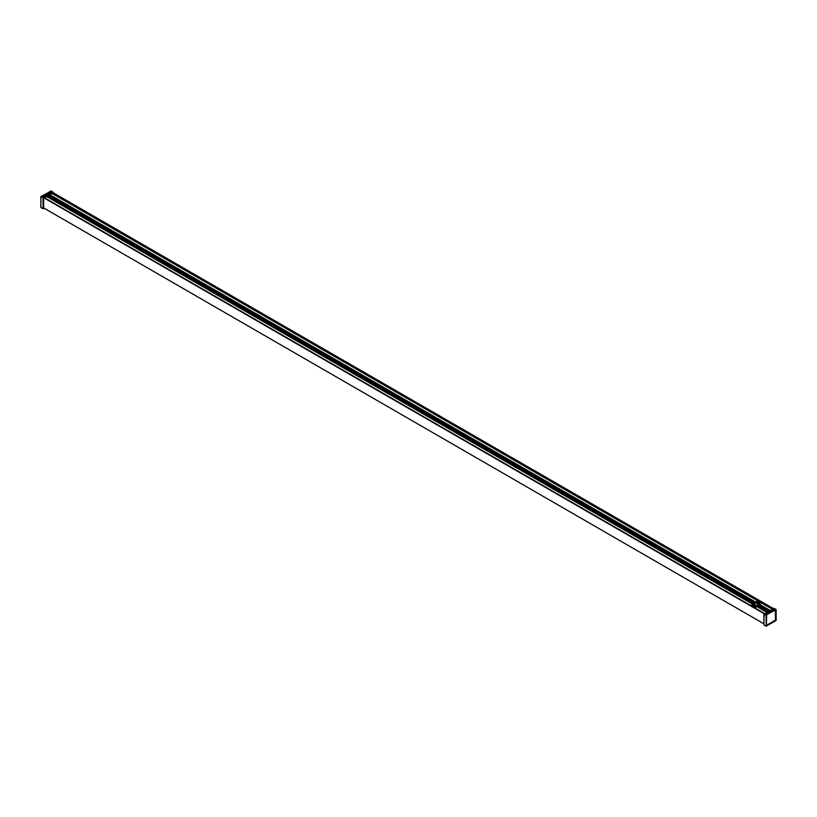 <?xml version="1.0" encoding="UTF-8"?>
<svg xmlns="http://www.w3.org/2000/svg" width="817" height="817" viewBox="0 0 817 817"><rect width="100%" height="100%" fill="white"/><g stroke="black" fill="none" stroke-linecap="round" stroke-linejoin="round"><path stroke-width="1.23" d="M752.202 602.19L46.293 194.589L45.721 194.916L751.742 602.538A4.912 2.839 180 0 1 752.171 602.129L752.038 602.834A4.912 2.839 180 0 1 753.499 601.996L753.305 601.475A4.912 2.839 180 0 1 754.009 601.23L754.448 601.863M79.811 212.777L299.451 339.586M78.401 213.145L79.586 213.788M298.532 340.24L299.716 340.883M738.915 593.305L753.254 601.588M518.785 466.221L738.425 593.03M737.506 593.673L738.691 594.327M517.375 466.578L518.56 467.232M48.111 195.62L48.601 194.742L47.396 193.997L47.989 193.609L754.224 601.353M44.578 197.816L46.722 196.57L751.558 603.528A4.912 2.839 180 0 1 753.294 602.221M751.558 603.528L751.742 602.538M769.757 612.28L759.024 606.091A4.912 2.839 180 0 1 758.319 606.337L757.89 607.184L767.214 612.566L767.572 611.851L769.553 612.137M771.452 611.3L760.586 605.029A4.912 2.839 180 0 1 760.157 605.438L760.29 605.918A4.912 2.839 180 0 1 759.606 606.398M754.162 601.241L47.989 193.609M772.77 609.176L52.257 193.2L51.287 191.709L774.751 609.4M765.927 614.282L44.026 197.489M43.638 207.865L43.638 197.612L42.586 196.734L766.05 614.425M755.623 602.354A2.533 1.46 -0 0 0 753.734 603.375A2.533 1.46 -0 0 0 754.377 604.815A2.533 1.46 -0 0 0 757.951 604.815A2.533 1.46 -0 0 0 758.38 603.079A2.533 1.46 -0 0 0 755.623 602.354M754.397 604.825A2.461 1.42 180 0 1 753.703 603.845A2.461 1.42 180 0 1 755.633 602.456A2.461 1.42 180 0 1 758.625 603.845A2.461 1.42 180 0 1 757.931 604.825M760.535 604.417A4.371 2.522 180 0 1 760.535 604.468A4.371 2.522 180 0 1 760.249 605.356M768.909 611.433L769.318 610.84L760.127 605.56A4.371 2.522 180 0 1 759.299 606.224M753.08 606.245L753.131 606.275A4.299 2.482 -0 0 0 753.131 606.275A4.299 2.482 -0 0 0 758.105 606.735A4.371 2.522 180 0 1 757.104 606.929A4.371 2.522 180 0 1 753.08 606.245A4.371 2.522 180 0 1 751.793 604.468A4.371 2.522 180 0 1 751.793 604.417M43.199 208.713L44.067 208.212L43.046 208.713L43.117 197.755L43.332 208.253L43.934 208.141M52.952 192.638L53.013 192.046L51.542 191.382L52.645 192.465M43.638 197.612L43.434 208.223L43.332 197.816M50.766 190.851L53.085 192.71L50.92 190.851M43.046 208.713L40.881 207.467L40.962 196.509L43.046 197.888L43.046 208.713L40.881 207.375M751.65 603.222L46.855 195.753L44.373 197.694M79.32 212.491L48.601 194.763L47.682 195.375M49.98 194.691L52.135 193.445M52.257 192.628L49.776 194.569M79.484 212.451L47.417 193.935L49.428 194.262M46.855 195.753L45.64 195.008L46.263 194.609L47.682 195.273M765.886 614.507L42.607 196.723M774.598 609.482L52.645 192.404M48.009 193.363L49.633 194.15M47.039 194.068L48.397 194.865M50.634 191.883L48.172 193.333M50.695 191.964L52.053 192.751M42.29 197.071L43.434 197.724M42.607 196.478L44.23 197.265M43.362 208.202L43.362 197.775L41.963 196.907M45.282 195.079L46.651 195.876M46.263 194.375L47.886 195.161M763.915 613.996L765.764 614.619L775.037 609.268L773.883 608.246L776.15 609.584L766.08 614.793L766.234 615.334L763.915 613.996M766.08 626.149L763.915 624.903L763.915 614.088L766.08 615.334L766.234 626.149L763.915 624.811M766.417 625.424L775.547 620.032M776.119 620.358L766.234 626.149L766.387 615.242L766.387 625.71L775.813 620.44L766.417 625.679L766.132 614.966L775.425 609.778M770.145 610.473L771.769 611.106M770.788 610.503L772.974 608.736L774.526 609.227M768.399 611.473L770.023 612.117M764.743 613.598L766.366 614.231M765.386 613.618L767.234 612.556L768.256 613.138M773.362 608.563L774.965 609.308M765.509 614.619L764.15 613.833L765.897 614.261M770.145 610.37L771.36 611.106L770.737 611.514L769.318 610.84M768.868 612.791L767.367 611.974M768.399 611.382L769.553 612.045M765.223 614.455L764.15 613.833M764.743 613.485L765.897 614.159M773.362 608.512L774.526 609.176M774.281 609.666L772.77 608.849M770.625 611.78L769.114 610.963M50.46 191.26L41.453 196.57M775.292 609.748L766.285 615.058M775.221 609.696L775.547 620.113M775.476 609.85L766.356 614.813M766.417 625.291L766.622 614.956M753.55 601.884L48.601 194.885M518.295 465.935L299.941 339.872M518.458 465.884L299.859 339.678M299.614 339.545L79.729 212.594M738.588 592.979L518.703 466.027M753.305 601.475L738.834 593.122M753.499 601.996L48.601 195.028M769.185 612.607L758.319 606.337M758.105 606.571L767.418 611.943M767.367 612.301L758.105 606.949M52.104 193.466L773.668 610.023M770.88 611.627L760.157 605.438M769.195 610.912L760.321 605.795M769.114 611.014L760.29 605.918M46.855 195.927L751.65 602.844M52.257 192.812L772.821 608.818M43.638 197.704L764.273 613.761M43.689 207.957L763.885 623.79M758.595 604.039A2.461 1.42 -0 0 0 756.164 602.813A2.461 1.42 -0 0 0 753.734 604.039M752.61 604.233A3.646 2.104 180 0 1 757.267 601.782A3.646 2.104 180 0 1 758.625 605.336A3.646 2.104 180 0 1 752.61 604.233M751.793 604.468L751.793 604.376A4.371 2.522 -0 0 0 751.895 604.917A4.371 2.522 -0 0 0 757.104 606.837A4.371 2.522 -0 0 0 758.105 606.633M759.228 606.173A4.371 2.522 -0 0 0 760.535 604.376L759.064 602.241C753.866 601.465 751.446 602.18 751.793 604.376M754.071 604.59A2.094 1.205 180 0 1 756.164 603.314A2.094 1.205 180 0 1 758.258 604.59M51.542 191.382L41.963 196.734M43.25 197.683L40.962 196.509L50.92 191.209M42.76 196.448L45.231 195.028M46.416 194.344L46.988 194.017M48.652 193.578L50.695 192.322L52.053 193.108M48.714 193.609L50.562 192.546L51.931 193.333M46.773 194.517L48.397 195.069M46.824 194.548L48.274 195.294M43.25 196.703L45.282 195.437L46.651 196.223M43.301 196.734L45.16 195.661L46.518 196.448M775.037 609.268L765.692 614.65M775.343 609.441L775.813 620.174L776.119 609.625L776.119 620.44L766.234 626.149M775.65 609.441L775.527 620.195M770.4 611.913L769.114 611.167M773.924 609.87L772.77 609.206M768.521 612.995L767.367 612.331M770.135 612.056L768.991 611.392M41.453 196.468L40.85 196.601L40.85 207.416L43.066 208.764L44.098 208.233M298.409 340.127L78.738 213.308M517.253 466.476L298.869 340.393M78.279 213.033L46.324 194.589M737.383 593.561L517.712 466.742M769.594 612.168L759.075 606.091M771.34 611.157L760.658 604.988M774.577 609.257L51.348 191.709M752.202 602.119L737.843 593.836M50.879 191.188L41.596 196.55M764.171 613.863L763.885 624.862L766.213 626.2L776.15 620.399L776.15 609.584L773.638 608.41"/></g></svg>
